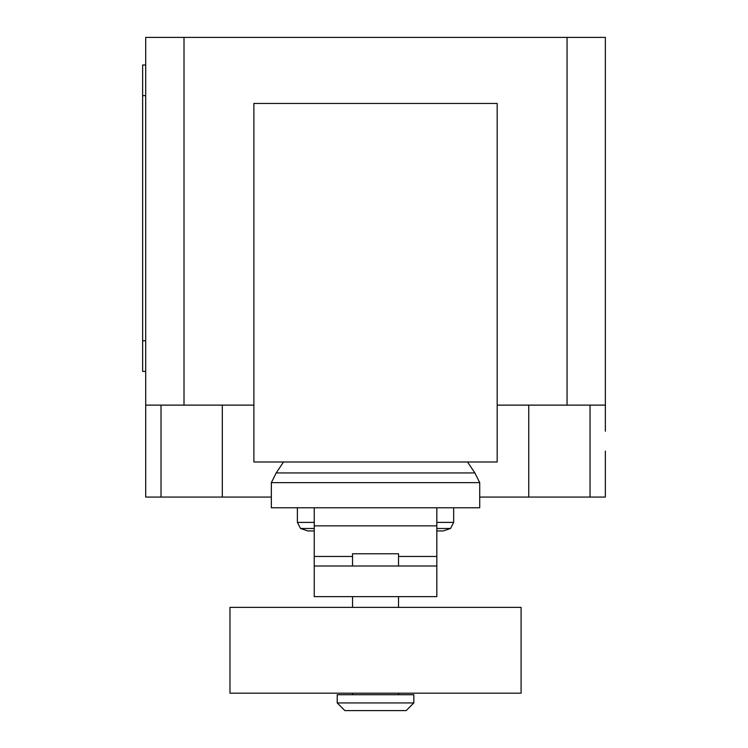 <?xml version="1.0" encoding="UTF-8"?>
<svg xmlns="http://www.w3.org/2000/svg" width="748" height="748" viewBox="0 0 748 748"><rect width="100%" height="100%" fill="white"/><g stroke="black" fill="none" stroke-linecap="round" stroke-linejoin="round"><path stroke-width="1.12" d="M352.551 693.181L352.551 694.714M398.516 693.181L398.516 694.714M337.226 694.714L337.226 702.942L344.884 710.6L406.173 710.6L413.84 702.942L413.84 694.714L337.226 694.714M398.516 566.012L398.516 553.754L352.551 553.754L352.551 566.012M352.551 596.652L352.551 607.376M398.516 596.652L398.516 607.376M229.973 607.376L229.973 693.181L521.094 693.181L521.094 607.376L229.973 607.376M337.226 702.942L413.84 702.942M436.823 566.012L314.244 566.012L314.244 596.652L436.823 596.652L436.823 556.456L398.516 556.456M436.823 556.456L436.823 507.789L314.244 507.789L314.244 566.012M352.551 556.456L314.244 556.456M436.823 530.93L443.237 530.93L450.53 528.481L436.823 528.481M314.244 530.93L307.83 530.93L300.537 528.481L297.386 522.394L297.386 507.789M314.244 528.481L300.537 528.481M314.244 522.394L297.386 522.394M436.823 522.394L453.671 522.394L453.671 507.789M436.823 507.789L479.72 507.789L479.72 482.647L474.858 472.942L467.547 461.984M314.244 507.789L271.346 507.789L271.346 482.647L276.208 472.942L283.511 461.984M474.858 472.942L276.208 472.942M479.72 482.647L271.346 482.647M253.89 461.984L497.177 461.984L497.177 103.439L253.89 103.439L253.89 461.984M497.177 405.126L605.366 405.126L605.366 431.175M145.701 431.175L145.701 497.065L271.346 497.065M479.72 497.065L605.366 497.065L605.366 451.1M253.89 405.126L145.701 405.126L145.701 443.433M145.701 64.983L142.634 64.983L142.634 95.622L145.701 95.622M145.701 340.779L142.634 340.779L142.634 371.419L145.701 371.419M142.634 340.779L142.634 95.622M145.701 405.126L145.701 37.4L184.008 37.4L184.008 405.126M605.366 405.126L605.366 37.4L184.008 37.4M567.059 405.126L567.059 37.4M436.823 525.853L314.244 525.853M161.026 405.126L161.026 497.065M590.041 405.126L590.041 497.065M528.752 405.126L528.752 497.065M222.315 405.126L222.315 497.065M453.671 522.394L450.53 528.481"/></g></svg>
